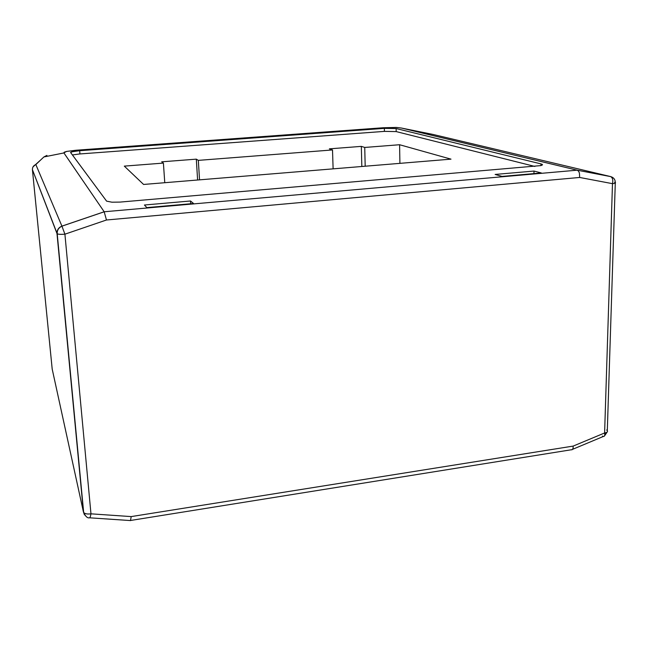 <?xml version="1.0" encoding="UTF-8"?>
<svg xmlns="http://www.w3.org/2000/svg" width="648" height="648" viewBox="0 0 648 648"><rect width="100%" height="100%" fill="white"/><g stroke="black" fill="none" stroke-linecap="round" stroke-linejoin="round"><path stroke-width="0.97" d="M104.174 211.766L577.165 170.181L401.444 128.037L396.236 127.429L383.3 127.745L75.686 150.271L66.647 151.421L63.852 152.839L104.174 211.766L63.909 152.944L43.878 156.954L35.834 164.56L61.925 226.128L104.174 211.766L106.466 219.996L64.913 234.187L90.971 513.832L131.212 516.594L573.197 446.083L604.608 432.977L612.481 183.668L579.685 177.463L106.466 219.996L579.685 177.463L579.393 172.919L578.462 171.072L577.165 170.181L610.513 176.556L433.058 134.452L401.647 128.085L433.058 134.452L610.513 176.556L577.165 170.181L104.174 211.766L61.925 226.128L64.913 234.187L106.466 219.996L104.174 211.766M396.139 128.547L540.991 163.895L542.538 164.714L540.975 165.588L120.091 202.087L111.91 202.192L106.596 201.139L70.567 152.434L73.183 151.486L79.655 150.709L384.896 128.32L396.139 128.547L396.187 131.584L384.41 131.382L79.388 153.989L72.414 154.961L79.388 153.989L384.41 131.382L384.353 128.361L79.655 150.709L79.939 153.949L79.655 150.709L71.734 151.81L70.6 152.507L106.596 201.139L111.91 202.192L120.091 202.087L540.975 165.588L540.991 163.895L396.139 128.547L384.353 128.361L384.41 131.382L396.187 131.584L534.867 166.439L396.187 131.584L396.139 128.547M541.331 172.959L502.022 176.41L495.129 174.442L534.001 171.056L541.331 172.959L534.001 171.056L533.96 173.607L534.001 171.056L495.129 174.442L502.022 176.41L541.331 172.959M146.845 207.603L144.423 205.011L190.512 200.993L193.574 203.504L146.845 207.603L193.574 203.504L190.512 200.993L144.423 205.011L146.845 207.603M46.915 155.39L43.878 156.954L63.909 152.944L64.233 152.199L66.647 151.421L76.561 150.198L383.3 127.745L396.236 127.429L401.444 128.037L577.165 170.181L578.462 171.072L579.393 172.919L579.685 177.463L612.481 183.668C613.235 180.112 612.635 177.755 610.675 176.604L610.513 176.556M104.19 211.799L61.941 226.16L64.913 234.187L90.971 513.832C87.35 514.285 84.92 513.848 83.673 512.519L56.992 233.547C56.919 230.008 58.563 227.537 61.925 226.128C58.563 227.537 56.919 230.008 56.992 233.547L57.21 233.782C58.369 234.365 60.936 234.495 64.913 234.187C61.033 234.495 58.466 234.357 57.21 233.782L32.416 169.663L52.196 369.101L83.438 512.009L56.992 233.547L32.424 169.703L52.196 369.101L83.438 512.009L85.163 515.533M40.897 159.773L32.991 166.909M52.18 368.996L52.407 370.065L52.18 368.996M606.641 430.013L607.257 430.523C607.994 431.698 607.111 432.508 604.608 432.977C605.03 435.424 604.608 436.59 603.345 436.469C604.625 436.566 605.046 435.399 604.608 432.977L573.197 446.083L573.051 448.505L572.054 449.769L573.051 448.505L573.197 446.083L131.212 516.594L130.475 520.619L131.212 516.594L90.971 513.832C90.461 516.675 89.951 518.003 89.44 517.809C87.488 518.287 85.568 516.529 83.673 512.519L57.21 233.782C57.04 230.291 58.612 227.748 61.941 226.16L35.834 164.56C33.494 165.507 32.36 167.225 32.424 169.703C32.36 167.225 33.494 165.507 35.834 164.56M615.284 183.125L607.306 430.58C607.954 431.73 607.055 432.532 604.608 432.977L612.481 183.668C615.074 183.4 616.013 183.019 615.3 182.517L614.579 182.274M571.779 449.809L571.188 449.704M605.977 432.653L605.459 433.553M577.311 170.222L610.667 176.604C612.635 177.755 613.235 180.112 612.481 183.668C615.138 183.392 616.054 182.995 615.244 182.493M572.694 449.283L603.345 436.469L602.446 436.072M89.44 517.817C89.951 517.987 90.461 516.659 90.971 513.832C87.367 514.293 84.92 513.84 83.633 512.463L84.313 514.512M196.312 159.149L198.337 160.372L332.513 149.947L329.362 148.854L361.333 146.375L364.735 147.444L399.597 144.731L450.992 159.149L143.589 184.453L124.303 166.123L163.401 163.085L161.684 161.822L196.312 159.149L161.684 161.822L163.401 163.085L164.77 182.712L163.401 163.085L124.303 166.123L143.589 184.453L450.992 159.149L399.597 144.731L364.735 147.444L361.333 146.375L329.362 148.854L332.513 149.947L333.113 168.853L332.513 149.947L198.337 160.372L196.312 159.149L197.608 180.006L196.312 159.149M540.975 165.588L542.538 164.714L540.991 163.895L540.967 165.596M190.682 203.756L190.512 200.993L190.682 203.756M199.535 179.852L198.337 160.372L199.535 179.852M361.827 166.487L361.333 146.375L361.827 166.487M365.189 166.212L364.735 147.444L365.189 166.212M399.905 163.353L399.597 144.731L399.905 163.353M571.35 449.761L130.613 520.466M89.732 517.817L130.256 520.555M610.667 176.604C613.672 177.487 615.219 179.456 615.3 182.517M607.192 432.005L604.535 435.885M542.012 164.228L541.995 165.24"/></g></svg>

